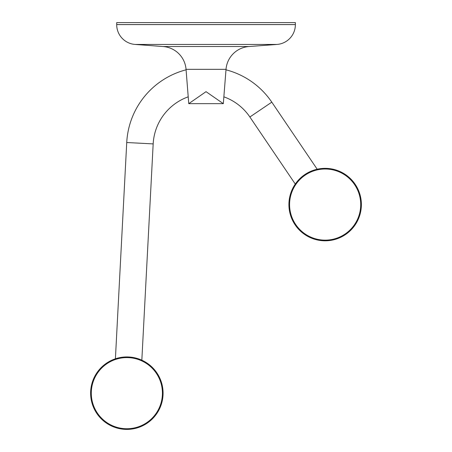 <?xml version="1.0" encoding="UTF-8"?>
<svg xmlns="http://www.w3.org/2000/svg" width="452" height="452" viewBox="0 0 452 452"><rect width="100%" height="100%" fill="white"/><g stroke="black" fill="none" stroke-linecap="round" stroke-linejoin="round"><path stroke-width="0.68" d="M186.083 69.811L188.213 96.83L186.083 69.811A79.405 79.405 0 0 0 126.735 142.521L115.401 358.798L116.435 358.47M206.033 91.666L223.322 103.661L206.033 91.666L188.75 103.661L206.033 91.666L188.75 103.661L188.213 96.83A52.941 52.941 0 0 0 153.172 143.905L126.735 142.521L115.401 358.798M140.838 359.747L141.832 360.182L140.838 359.747L141.832 360.182L153.172 143.905A52.941 52.941 0 0 1 188.213 96.83L188.75 103.661L223.322 103.661L223.859 96.83A52.941 52.941 0 0 1 249.871 116.995L271.793 102.158A79.405 79.405 0 0 0 225.989 69.811L226.023 69.337A24.815 24.815 0 0 1 249.182 46.522L277.003 44.437L249.182 46.522L162.889 46.522L135.069 44.437L277.003 44.437A19.854 19.854 0 0 0 295.371 24.583L295.371 22.6L116.701 22.6L116.701 24.583A19.854 19.854 0 0 0 135.069 44.437L162.889 46.522A24.815 24.815 0 0 1 186.049 69.337L226.023 69.337L225.989 69.811A79.405 79.405 0 0 1 271.793 102.158L317.197 169.229L304.834 174.574M295.907 183.184L295.28 184.066L295.907 183.184L295.28 184.066L249.871 116.995M361.38 204.575A36.228 36.228 0 0 0 325.146 168.347A36.228 36.228 0 0 0 288.918 204.575A36.228 36.228 0 0 0 325.146 240.809A36.228 36.228 0 0 0 361.38 204.575M126.854 356.939L119.339 357.73L126.854 356.939A36.228 36.228 0 0 0 90.62 393.172A36.228 36.228 0 0 0 126.854 429.4A36.228 36.228 0 0 0 163.082 393.172A36.228 36.228 0 0 0 126.854 356.939L119.339 357.73L126.854 356.939A36.228 36.228 0 0 0 90.62 393.172A36.228 36.228 0 0 0 126.854 429.4M223.859 96.83L225.989 69.811L223.859 96.83M116.701 24.583L295.371 24.583M325.146 168.347A36.228 36.228 0 0 0 288.918 204.575A36.228 36.228 0 0 0 325.146 240.809M289.579 204.575A35.567 35.567 0 0 1 325.146 169.008A35.567 35.567 0 0 1 360.713 204.575A35.567 35.567 0 0 1 325.146 240.142A35.567 35.567 0 0 1 289.579 204.575M91.287 393.172A35.567 35.567 0 0 1 126.854 357.6A35.567 35.567 0 0 1 162.421 393.172A35.567 35.567 0 0 1 126.854 428.739A35.567 35.567 0 0 1 91.287 393.172M317.197 169.229L271.793 102.158M141.832 360.182L153.172 143.905M188.75 103.661L223.322 103.661"/></g></svg>
